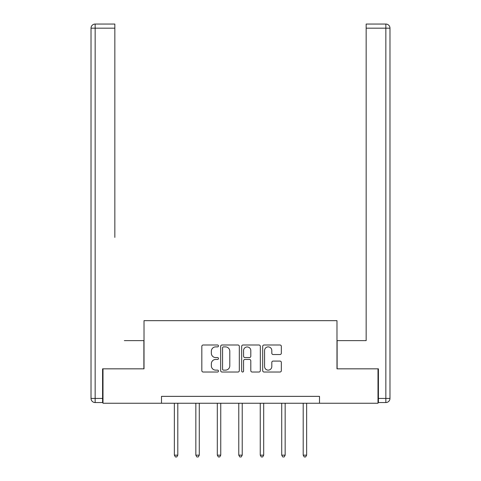 <?xml version="1.0" encoding="UTF-8"?>
<svg xmlns="http://www.w3.org/2000/svg" width="481" height="481" viewBox="0 0 481 481"><rect width="100%" height="100%" fill="white"/><g stroke="black" fill="none" stroke-linecap="round" stroke-linejoin="round"><path stroke-width="0.72" d="M218.476 345.947A0.944 0.944 0 0 0 217.532 345.003L203.18 345.003A1.353 1.353 0 0 0 201.828 346.35L201.828 370.671A1.353 1.353 0 0 0 203.18 372.023L217.532 372.023A0.944 0.944 0 0 0 218.476 371.073A0.944 0.944 0 0 0 217.532 370.13L215.674 370.13A4.323 4.323 0 0 1 211.351 365.807L211.351 363.78A4.323 4.323 0 0 1 215.674 359.457L217.532 359.457A0.944 0.944 0 0 0 218.476 358.513A0.944 0.944 0 0 0 217.532 357.563L215.674 357.563A4.323 4.323 0 0 1 211.351 353.24L211.351 351.214A4.323 4.323 0 0 1 215.674 346.891L217.532 346.891A0.944 0.944 0 0 0 218.476 345.947M279.984 354.527A1.353 1.353 0 0 0 281.337 353.174L281.337 346.35A1.353 1.353 0 0 0 279.984 345.003L264.039 345.003A1.353 1.353 0 0 0 262.692 346.35L262.692 370.671A1.353 1.353 0 0 0 264.039 372.023L279.984 372.023A1.353 1.353 0 0 0 281.337 370.671L281.337 362.427A1.353 1.353 0 0 0 279.984 361.081L273.16 361.081A1.353 1.353 0 0 0 271.807 362.427L271.807 366.516A3.614 3.614 0 0 1 268.194 370.13A3.614 3.614 0 0 1 264.58 366.516L264.58 350.505A3.614 3.614 0 0 1 268.194 346.891A3.614 3.614 0 0 1 271.807 350.505L271.807 353.174A1.353 1.353 0 0 0 273.16 354.527L279.984 354.527M114.839 24.05L95.154 24.05L114.839 24.05L106.024 24.05L114.839 24.05L114.839 28.181L95.154 28.181L95.154 398.424L102.585 398.424L102.585 368.837L144.017 368.837L144.017 320.659L336.983 320.659L336.983 368.837L378 368.837L378 403.246L319.504 403.246L319.504 396.362L161.496 396.362L161.496 403.246L319.504 403.246M103 368.837L103 403.246L161.496 403.246M239.316 346.35A1.353 1.353 0 0 0 237.969 345.003L222.024 345.003A1.353 1.353 0 0 0 220.677 346.35L220.677 370.671A1.353 1.353 0 0 0 222.024 372.023L237.969 372.023A1.353 1.353 0 0 0 239.316 370.671L239.316 346.35M243.031 345.003L258.976 345.003A1.353 1.353 0 0 1 260.323 346.35L260.323 370.671A1.353 1.353 0 0 1 258.976 372.023L252.152 372.023A1.353 1.353 0 0 1 250.799 370.671L250.799 360.81A1.353 1.353 0 0 0 249.453 359.457L244.925 359.457A1.353 1.353 0 0 0 243.572 360.81L243.572 371.073A0.944 0.944 0 0 1 242.628 372.023A0.944 0.944 0 0 1 241.684 371.073L241.684 346.35A1.353 1.353 0 0 1 243.031 345.003M223.509 346.891A0.944 0.944 0 0 0 222.565 347.835L222.565 369.186A0.944 0.944 0 0 0 223.509 370.13L225.469 370.13A4.323 4.323 0 0 0 229.792 365.807L229.792 351.214A4.323 4.323 0 0 0 225.469 346.891L223.509 346.891M250.799 350.577A3.614 3.614 0 0 0 247.186 346.957A3.614 3.614 0 0 0 243.572 350.577L243.572 356.217A1.353 1.353 0 0 0 244.925 357.563L249.453 357.563A1.353 1.353 0 0 0 250.799 356.217L250.799 350.577M174.362 403.246L174.362 455.158L177.808 455.158L177.808 403.246M177.808 455.158L176.774 456.95L175.397 456.95L174.362 455.158M143.879 368.837L143.879 340.62L124.332 340.62M114.839 28.181L114.839 237.392M91.023 398.424L95.154 398.424L95.154 402.555L102.585 402.555L95.154 402.555A4.131 4.131 0 0 1 91.023 398.424L91.023 28.181A4.131 4.131 0 0 1 95.154 24.05A4.131 4.131 0 0 0 91.023 28.181A4.131 4.131 0 0 1 95.154 24.05A4.131 4.131 0 0 0 91.023 28.181L95.154 28.181L95.154 24.05M102.585 398.424L102.585 402.555M356.668 340.62L366.161 340.62L366.161 24.05L385.846 24.05L374.976 24.05M337.121 368.837L337.121 340.62L366.161 340.62L366.161 237.392M378.415 398.424L385.846 398.424L385.846 28.181L389.977 28.181A4.131 4.131 0 0 0 385.846 24.05A4.131 4.131 0 0 1 389.977 28.181A4.131 4.131 0 0 0 385.846 24.05A4.131 4.131 0 0 1 389.977 28.181L389.977 398.424A4.131 4.131 0 0 1 385.846 402.555L378.415 402.555L378.415 368.837L378 368.837M195.839 403.246L195.839 455.158L199.278 455.158L199.278 403.246M199.278 455.158L198.244 456.95L196.867 456.95L195.839 455.158M217.31 403.246L217.31 455.158L220.749 455.158L220.749 403.246M220.749 455.158L219.715 456.95L218.338 456.95L217.31 455.158M238.78 403.246L238.78 455.158L242.22 455.158L242.22 403.246M242.22 455.158L241.185 456.95L239.815 456.95L238.78 455.158M260.251 403.246L260.251 455.158L263.69 455.158L263.69 403.246M263.69 455.158L262.662 456.95L261.285 456.95L260.251 455.158M281.722 403.246L281.722 455.158L285.161 455.158L285.161 403.246M285.161 455.158L284.133 456.95L282.756 456.95L281.722 455.158M303.192 403.246L303.192 455.158L306.637 455.158L306.637 403.246M306.637 455.158L305.603 456.95L304.226 456.95L303.192 455.158M385.846 24.05L385.846 28.181L366.161 28.181M389.977 398.424L385.846 398.424L385.846 402.555"/></g></svg>
